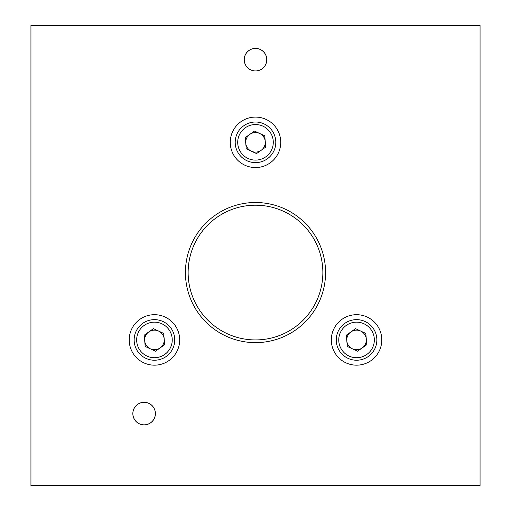 <?xml version="1.0" encoding="UTF-8"?>
<svg xmlns="http://www.w3.org/2000/svg" width="511" height="511" viewBox="0 0 511 511"><rect width="100%" height="100%" fill="white"/><g stroke="black" fill="none" stroke-linecap="round" stroke-linejoin="round"><path stroke-width="0.77" d="M144.115 402.298A11.293 11.293 0 0 0 132.828 413.591A11.293 11.293 0 0 0 144.115 424.884A11.293 11.293 0 0 0 155.408 413.591A11.293 11.293 0 0 0 144.115 402.298M255.5 48.392A11.293 11.293 0 0 0 244.207 59.685A11.293 11.293 0 0 0 255.5 70.972A11.293 11.293 0 0 0 266.793 59.685A11.293 11.293 0 0 0 255.5 48.392M356.55 314.693A25.243 25.243 0 0 0 331.313 339.936A25.243 25.243 0 0 0 356.55 365.173A25.243 25.243 0 0 0 381.794 339.936A25.243 25.243 0 0 0 356.55 314.693M154.45 314.693A25.243 25.243 0 0 0 129.206 339.936A25.243 25.243 0 0 0 154.45 365.173A25.243 25.243 0 0 0 179.687 339.936A25.243 25.243 0 0 0 154.45 314.693M255.5 117.083A25.243 25.243 0 0 0 230.257 142.32A25.243 25.243 0 0 0 255.5 167.563A25.243 25.243 0 0 0 280.743 142.32A25.243 25.243 0 0 0 255.5 117.083M146.165 424.692L145.488 424.801L146.165 424.692M255.5 342.632A70.064 70.064 0 0 1 185.436 272.567A70.064 70.064 0 0 1 255.5 202.503A70.064 70.064 0 0 1 325.564 272.567A70.064 70.064 0 0 1 255.5 342.632M30.941 25.55L30.941 485.45L480.059 485.45L480.059 25.55L30.941 25.55M255.5 48.436A11.248 11.248 0 0 0 244.252 59.685A11.248 11.248 0 0 0 255.5 70.927A11.248 11.248 0 0 0 266.748 59.685A11.248 11.248 0 0 0 255.5 48.436M144.115 402.342A11.248 11.248 0 0 0 132.873 413.591A11.248 11.248 0 0 0 144.115 424.839A11.248 11.248 0 0 0 155.363 413.591A11.248 11.248 0 0 0 144.115 402.342M352.456 348.828A9.792 9.792 0 0 0 366.304 339.036A9.792 9.792 0 0 0 350.897 331.939A9.792 9.792 0 0 0 352.456 348.828M368.278 356.506A20.299 20.299 0 0 0 373.126 328.209A20.299 20.299 0 0 0 344.829 323.361A20.299 20.299 0 0 0 339.981 351.657A20.299 20.299 0 0 0 368.278 356.506M366.821 354.455A17.783 17.783 0 0 0 371.069 329.665A17.783 17.783 0 0 0 346.279 325.418A17.783 17.783 0 0 0 342.031 350.207A17.783 17.783 0 0 0 366.821 354.455M365.78 333.408L366.821 344.663L357.591 351.191L347.32 346.464L346.286 335.21L355.509 328.675L365.78 333.408M251.406 151.218A9.792 9.792 0 0 0 265.247 141.419A9.792 9.792 0 0 0 249.847 134.329A9.792 9.792 0 0 0 251.406 151.218M267.227 158.895A20.299 20.299 0 0 0 272.069 130.599A20.299 20.299 0 0 0 243.773 125.751A20.299 20.299 0 0 0 238.931 154.047A20.299 20.299 0 0 0 267.227 158.895M265.771 156.839A17.783 17.783 0 0 0 270.019 132.049A17.783 17.783 0 0 0 245.229 127.801A17.783 17.783 0 0 0 240.981 152.591A17.783 17.783 0 0 0 265.771 156.839M264.73 135.792L265.771 147.047L256.541 153.581L246.27 148.848L245.229 137.593L254.459 131.065L264.73 135.792M150.355 348.828A9.792 9.792 0 0 0 164.197 339.036A9.792 9.792 0 0 0 148.79 331.939A9.792 9.792 0 0 0 150.355 348.828M166.171 356.506A20.299 20.299 0 0 0 171.019 328.209A20.299 20.299 0 0 0 142.722 323.361A20.299 20.299 0 0 0 137.874 351.657A20.299 20.299 0 0 0 166.171 356.506M164.721 354.455A17.783 17.783 0 0 0 168.969 329.665A17.783 17.783 0 0 0 144.179 325.418A17.783 17.783 0 0 0 139.931 350.207A17.783 17.783 0 0 0 164.721 354.455M163.68 333.408L164.714 344.663L155.491 351.191L145.22 346.464L144.179 335.21L153.409 328.675L163.68 333.408M239.48 338.001A67.369 67.369 0 0 0 320.934 288.587A67.369 67.369 0 0 0 271.52 207.134A67.369 67.369 0 0 0 190.066 256.548A67.369 67.369 0 0 0 239.48 338.001"/></g></svg>
